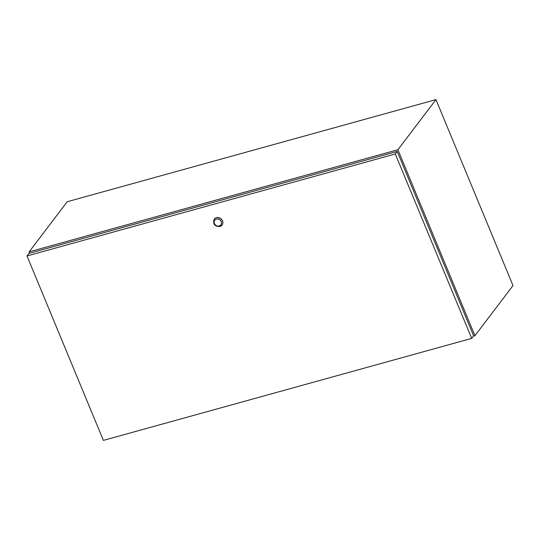 <?xml version="1.0" encoding="UTF-8"?>
<svg xmlns="http://www.w3.org/2000/svg" width="540" height="540" viewBox="0 0 540 540"><rect width="100%" height="100%" fill="white"/><g stroke="black" fill="none" stroke-linecap="round" stroke-linejoin="round"><path stroke-width="0.81" d="M473.405 336.123L474.923 335.704L397.892 149.735L29.147 251.849L29.707 253.206M474.923 335.704L513 285.579L435.969 99.61L67.216 201.731L29.147 251.849M397.892 149.735L435.969 99.61M222.035 225.038A4.873 4.266 -142.8 0 0 222.089 224.971A4.873 4.266 -142.8 0 0 221.805 219.625A4.873 4.266 -142.8 0 0 216.405 217.681A4.873 4.266 -142.8 0 0 214.326 219.071A4.873 4.266 -142.8 0 0 214.272 219.139M471.677 338.398L103.39 440.39L27 255.967L395.287 153.974L471.677 338.398L473.614 335.853L397.224 151.43L395.287 153.974M397.224 151.43L28.937 253.422L27 255.967M214.326 219.071L214.218 219.206A4.873 4.266 37.2 0 1 216.304 217.816A4.873 4.266 37.2 0 1 221.697 219.753A4.873 4.266 37.2 0 1 221.987 225.106A4.873 4.266 37.2 0 1 219.901 226.496M219.213 225.963A3.834 3.355 -142.8 0 0 221.177 221.623A3.834 3.355 -142.8 0 0 216.385 219.146A3.834 3.355 -142.8 0 0 214.421 223.493A3.834 3.355 -142.8 0 0 219.213 225.963M222.089 224.971L219.794 226.571C214.556 226.415 212.699 223.958 214.218 219.206"/></g></svg>
